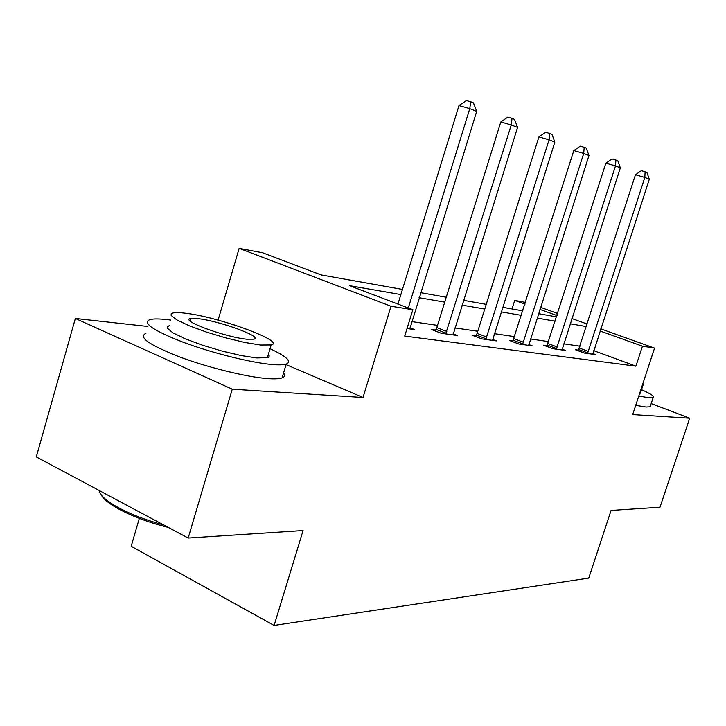 <?xml version="1.0" encoding="UTF-8"?>
<svg xmlns="http://www.w3.org/2000/svg" width="726" height="726" viewBox="0 0 726 726"><rect width="100%" height="100%" fill="white"/><g stroke="black" fill="none" stroke-linecap="round" stroke-linejoin="round"><path stroke-width="1.09" d="M512.03 308.949L514.743 300.382L525.579 302.433M139.31 518.4L131.188 546.261L274.11 625.44L588.741 578.096L611.056 510.442L659.988 507.247L689.7 418.212L651.195 403.565M274.11 625.44L303.087 530.543L188.179 538.048L36.3 456.899L75.359 318.46L232.284 389.19L363.018 397.485L391.024 306.245L239.153 248.356L262.694 252.793L321.083 274.927L402.458 289.429M147.904 326.473L75.359 318.46M218.09 320.102L239.153 248.356M188.179 538.048L232.284 389.19M400.879 294.556L349.46 285.681L412.858 309.712L404.718 336.074L635.912 366.149L593.714 350.64M580.065 346.202L563.739 343.815M548.693 341.619L530.47 338.951M514.707 336.646L494.315 333.67M477.772 331.247L454.884 327.907M437.497 325.366L411.724 321.591M407.041 328.542L414.528 329.577L409.945 327.807M435.673 330.04L431.271 329.423L441.326 333.288L457.316 335.494L453.151 333.896M476.029 335.721L472.009 335.158L481.792 338.879L496.43 340.902L492.618 339.459M513.037 340.939L509.334 340.421L518.863 344.006L532.312 345.866L528.818 344.551M547.086 345.739L543.674 345.258L552.958 348.716L565.354 350.431L562.133 349.233M578.522 350.168L575.373 349.723L584.412 353.063L595.874 354.651L592.897 353.553M600.774 328.869L654.553 348.108L632.673 414.591L689.7 418.212M654.553 348.108L642.456 346.184L600.084 330.992M635.912 366.149L642.456 346.184M412.858 309.712L391.024 306.245M540.552 307.334L557.713 313.469M571.879 318.542L587.225 324.032M557.042 315.556L539.89 309.403M525.052 304.085L514.743 300.382M420.663 292.669L446.245 297.233M463.515 300.31L486.238 304.357M502.646 307.279L522.892 310.882M538.529 313.668L556.615 316.89M586.408 326.573L570.191 323.778M555.236 321.191L537.131 318.07M521.468 315.365L501.194 311.871M484.759 309.031L462.017 305.111M444.729 302.125L419.111 297.705M363.018 397.485L286.08 364.588M408.293 307.987L469.776 108.628L476.692 111.35L409.854 328.932M397.957 304.067L458.977 105.579L469.776 108.628L470.702 101.767L473.47 102.874L476.692 111.35M458.977 105.579L466.382 100.56L470.702 101.767M168.341 527.448C135.553 519.444 105.787 504.724 101.195 494.742M99.117 490.458C100.279 500.078 129.092 515.787 163.631 524.934M170.864 320.084L167.869 319.703C159.411 318.714 153.422 318.678 149.883 319.594C142.06 322.988 153.286 330.575 183.542 342.363C212.455 353.099 251.196 362.728 271.896 364.488C278.711 365.078 283.485 364.933 286.235 364.071C292.07 361.566 286.67 356.439 270.045 348.707M145.917 333.37C138.004 337.091 149.148 344.904 179.34 356.82C208.19 367.637 246.922 377.103 267.676 378.6C274.51 379.09 279.31 378.863 282.087 377.901C284.864 376.885 285.354 375.242 283.567 372.964M268.375 354.297C269.718 355.903 269.382 357.038 267.359 357.691L256.686 357.945L241.241 355.577L222.238 351.121L202.563 345.231L185.275 338.824L172.997 332.88L167.461 328.297L167.443 326.718L169.24 325.684M185.439 313.224C179.531 312.489 175.356 312.407 172.924 312.988L171.145 313.941L171.182 315.438L176.772 319.876L189.096 325.711L206.42 332.072L226.113 337.98L245.107 342.518L260.525 345.022L271.161 344.959C286.289 341.656 218.835 316.908 185.439 313.224M246.767 339.196L253.837 339.187C263.856 337.154 219.833 320.983 198.389 318.705L190.548 318.587C179.522 320.302 225.65 337.291 246.767 339.196M638.78 396.033L649.162 397.812L653.155 397.648C654.934 396.596 651.068 393.937 641.53 389.68M635.722 405.344L646.122 407.032L650.133 406.787L650.514 405.643M642.419 384.971L643.127 384.844L642.882 383.582M640.613 392.457L639.651 393.401M445.7 333.887L511.267 124.945L517.556 127.422L453.06 334.904M435.183 330.92L436.798 327.598L500.786 121.968L511.267 124.945L512.021 118.347L514.543 119.363L517.556 127.422M500.786 121.968L507.828 117.167L512.021 118.347M485.794 339.432L549.083 139.819L554.836 142.078L492.527 340.367M475.594 336.519L477.1 333.388L538.901 136.905L549.083 139.819L549.7 133.466L551.996 134.392L554.836 142.078M538.901 136.905L545.625 132.314L549.7 133.466M522.538 344.514L583.695 153.431L588.967 155.509L528.728 345.367M512.638 341.665L573.803 150.581L583.695 153.431L584.185 147.314L586.299 148.158L588.967 155.509M573.803 150.581L580.228 146.18L584.185 147.314M556.334 349.188L615.494 165.936L620.349 167.842L562.042 349.977M546.732 346.393L605.874 163.159L615.494 165.936L615.884 160.029L617.826 160.809L620.349 167.842M605.874 163.159L612.036 158.93L615.884 160.029M587.534 353.498L644.815 177.462L649.298 179.231L592.815 354.224M578.205 350.767L635.459 174.748L644.815 177.462L645.105 171.763L646.902 172.479L649.298 179.231M635.459 174.748L641.367 170.683L645.105 171.763M446.073 333.207L436.045 329.359M446.826 331.437L436.798 327.598M486.148 338.779L476.383 335.076M486.865 337.082L477.1 333.388M522.874 343.888L513.373 340.312M523.564 342.264L514.053 338.697M556.66 348.58L547.404 345.131M557.314 347.028L548.057 343.579M587.842 352.918L578.831 349.587M588.468 351.42L579.457 348.09M189.913 320.765L190.548 318.587M267.359 357.691L271.161 344.959M286.235 364.071L282.087 377.901M640.359 393.247L643.127 384.844M653.155 397.648L650.133 406.787"/></g></svg>
